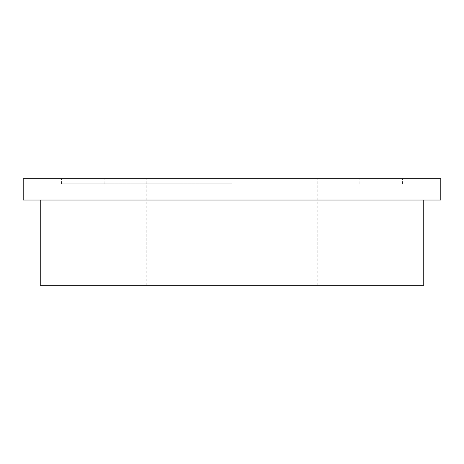 <?xml version="1.0" encoding="UTF-8"?>
<svg xmlns="http://www.w3.org/2000/svg" width="464" height="464" viewBox="0 0 464 464"><rect width="100%" height="100%" fill="white"/><g stroke="black" fill="none" stroke-linecap="round" stroke-linejoin="round"><path stroke-width="0.35" stroke-dasharray="2.32 1.74" d="M40.246 285.267L423.754 285.267M23.2 200.042L440.8 200.042M23.2 178.733L440.8 178.733M232 183.848L61.55 183.848L232 183.848M232 285.267L317.225 285.267L232 285.267M232 178.733L402.45 178.733L232 178.733M146.775 285.267L146.775 178.733M359.838 183.848L359.838 178.733M61.55 183.848L61.55 178.733M317.225 285.267L317.225 178.733M104.162 183.848L104.162 178.733M402.45 183.848L402.45 178.733"/><path stroke-width="0.7" d="M423.754 200.042L423.754 285.267L40.246 285.267L40.246 200.042M440.8 200.042L23.2 200.042L23.2 178.733L440.8 178.733L440.8 200.042"/></g></svg>
